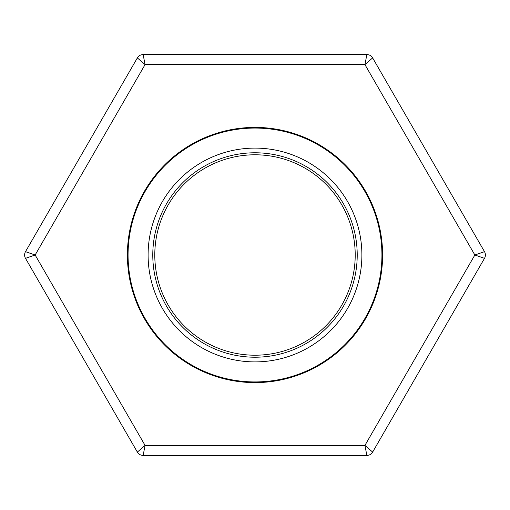 <?xml version="1.0" encoding="UTF-8"?>
<svg xmlns="http://www.w3.org/2000/svg" width="510" height="510" viewBox="0 0 510 510"><rect width="100%" height="100%" fill="white"/><g stroke="black" fill="none" stroke-linecap="round" stroke-linejoin="round"><path stroke-width="0.76" d="M361.89 255A106.89 106.89 0 0 1 201.552 347.571A106.89 106.89 0 0 1 201.552 162.429A106.89 106.89 0 0 1 361.89 255M381.933 255A126.933 126.933 0 0 1 191.53 364.93A126.933 126.933 0 0 1 191.53 145.07A126.933 126.933 0 0 1 381.933 255M357.217 255A102.217 102.217 0 0 1 203.892 343.523A102.217 102.217 0 0 1 203.892 166.477A102.217 102.217 0 0 1 357.217 255M355.209 255A100.209 100.209 0 0 1 204.892 341.783A100.209 100.209 0 0 1 204.892 168.217A100.209 100.209 0 0 1 355.209 255M137.356 452.083L25.5 258.34A6.681 6.681 0 0 1 25.5 251.659L137.356 57.917A6.681 6.681 0 0 1 143.144 54.576L366.856 54.576L364.93 64.598L145.07 64.598L143.144 54.576A6.681 6.681 0 0 0 137.356 57.917L145.07 64.598L35.145 255L25.5 251.659A6.681 6.681 0 0 0 25.5 258.34L35.145 255L145.07 445.402L137.356 452.083A6.681 6.681 0 0 0 143.144 455.424L366.856 455.424A6.681 6.681 0 0 0 372.644 452.083L364.93 445.402L474.855 255L364.93 64.598L372.644 57.917L484.5 251.659L474.855 255L484.5 258.34L372.644 452.083A6.681 6.681 0 0 1 366.856 455.424L364.93 445.402L145.07 445.402L143.144 455.424A6.681 6.681 0 0 1 137.356 452.083M255 382.602A127.602 127.602 0 0 1 144.496 191.199A127.602 127.602 0 0 1 365.504 191.199A127.602 127.602 0 0 1 255 382.602M372.644 57.917A6.681 6.681 0 0 0 366.856 54.576A6.681 6.681 0 0 1 372.644 57.917M484.5 258.34A6.681 6.681 0 0 0 484.5 251.659A6.681 6.681 0 0 1 484.5 258.34"/></g></svg>
